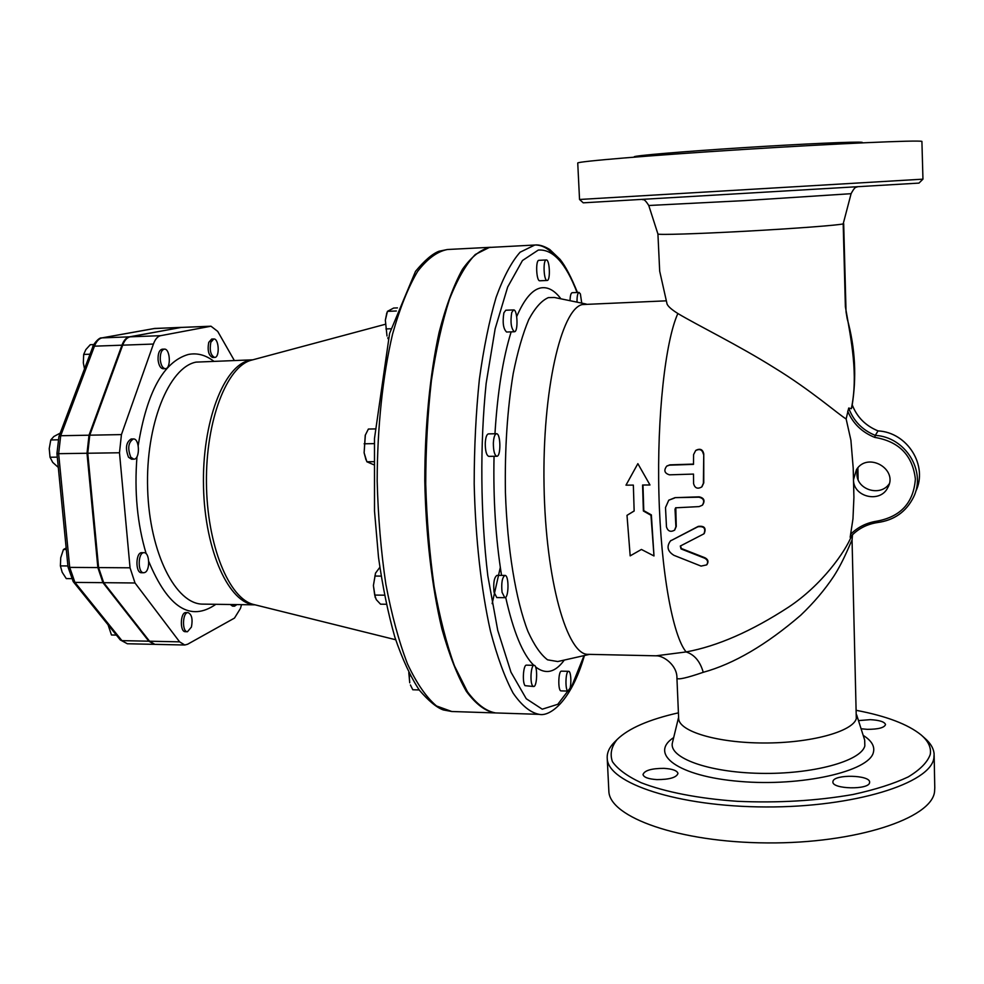 <?xml version="1.0" encoding="UTF-8"?>
<svg xmlns="http://www.w3.org/2000/svg" width="984" height="984" viewBox="0 0 984 984"><rect width="100%" height="100%" fill="white"/><g stroke="black" fill="none" stroke-linecap="round" stroke-linejoin="round"><path stroke-width="1.48" d="M130.798 457.228C127.391 448.36 128.264 442.271 133.393 438.95C139.777 438.372 140.208 459.553 133.799 459.171L130.798 457.228M133.799 459.171L131.536 459.208L128.535 457.265C125.128 448.397 125.989 442.308 131.13 438.987L133.393 438.95M160.281 359.898C160.072 353.527 161.438 349.935 164.377 349.123C170.293 348.471 171.241 368.938 165.287 368.68C162.655 368.287 160.995 365.359 160.281 359.898M165.287 368.68L163.098 368.742C160.466 368.36 158.793 365.433 158.08 359.972C157.87 353.6 159.236 350.021 162.188 349.197L164.377 349.123M210.822 342.309L213.786 338.976C219.051 338.361 219.949 357.684 214.647 357.426C210.674 355.433 209.407 350.39 210.822 342.309M214.647 357.426L212.569 357.499C208.583 355.495 207.304 350.464 208.731 342.383L211.695 339.049L213.786 338.976M236.861 604.594L234.586 606.169L232.384 604.533M234.586 606.169L232.532 606.144L230.33 604.508M191.413 627.066L187.464 631.728C181.806 632.097 182.434 612.036 188.055 612.614C191.794 614.348 192.913 619.17 191.413 627.066M187.464 631.728L185.312 631.679C179.642 632.06 180.269 611.999 185.915 612.577L188.055 612.614M60.233 433.095L53.812 436.539L50.787 439.946L49.225 448.606L50.036 457.24L52.693 462.369L58.314 467.425M93.849 344.56L90.282 344.695L85.854 349.591L83.689 354.437L83.332 362.85L84.501 368.828M108.043 624.754L111.475 634.987L116.395 635.098M57.306 457.142L50.036 457.24M90.024 354.215L83.689 354.437M57.908 439.811L50.787 439.946M116.383 635.086L111.475 634.987M144.808 572.504L143.738 572.737C137.477 573.192 137.809 552.159 144.045 552.701C149.666 552.221 150.368 570.511 144.808 572.504M143.738 572.737L141.499 572.725C135.226 573.18 135.558 552.147 141.807 552.688L144.045 552.701M66.162 547.99L63.443 549.502L60.737 557.682L60.381 565.898L62.176 572.257L66.285 578.604L71.266 578.654M66.309 549.515L63.443 549.502M67.921 565.948L60.381 565.898M577.018 302.149C576.944 296.307 577.62 293.072 579.035 292.42L580.375 293.896L581.753 303.133M570.043 300.71C570.179 295.803 570.88 293.134 572.122 292.715L579.035 292.42M546.194 259.973L546.292 259.96C549.736 259.321 550.634 280.772 547.141 280.452C543.771 281.141 542.787 260.059 546.194 259.973M547.141 280.452L539.798 280.784C536.366 281.473 535.37 260.428 538.826 260.329L546.292 259.96M511.717 312.518L513.599 309.923C517.547 309.271 518.371 332.1 514.386 331.743C511.127 328.631 510.229 322.223 511.717 312.518M514.386 331.743L506.588 332.026C503.279 328.914 502.381 322.518 503.882 312.826L505.788 310.231L513.599 309.923M493.353 443.12C493.697 437.327 494.731 434.202 496.477 433.735C500.745 433.157 501.102 456.711 496.822 456.256C494.534 455.297 493.378 450.918 493.353 443.12M496.822 456.256L488.777 456.367C486.453 455.407 485.272 451.041 485.26 443.255C485.604 437.462 486.662 434.338 488.421 433.882L496.477 433.735M502.049 592.282C501.188 582.983 502.16 577.362 504.964 575.419C509.122 574.939 508.925 598.235 504.767 597.682L502.049 592.282M504.767 597.682L496.797 597.583L494.054 592.196C493.168 582.909 494.165 577.301 497.006 575.357L504.964 575.419M532.639 685.873C529.724 682.453 530.966 664.667 534.066 665.332C537.793 664.926 537.301 687.09 533.599 686.512L532.639 685.873M533.599 686.512L525.038 685.663C522.073 682.244 523.353 664.495 526.489 665.147L534.066 665.332M387.733 337.832L388.213 338.853M397.45 307.894L393.674 308.041L387.438 311.35L385.347 320.181L387.007 336.011L385.347 320.181L386.786 313.17M365.925 459.516L364.117 452.812L366.86 461.767L373.637 464.706M375.052 428.926L368.373 429.049L365.236 435.285L364.117 452.812L365.372 434.903M375.248 597.596L373.403 585.542L374.707 595.074L376.269 599.625L380.525 604.176L386.318 604.262M379.824 567.35L375.494 573.18L373.403 585.542L375.556 573.008M410.414 684.95L412.8 689.759L419.184 689.944M409.012 673.031L409.738 682.785L408.791 672.613M396.355 310.993L387.438 311.35M390.845 328.754L385.949 328.939M374.24 443.624L364.129 443.796M373.686 461.68L366.86 461.767M381.115 576.107L374.842 576.046M384.461 595.185L374.707 595.074M410.5 675.897L409.282 675.86M568.912 690.694L568.186 691.088C564.951 691.481 565.394 670.744 568.604 671.322C571.397 670.904 571.679 688.136 568.912 690.694M568.186 691.088L561.064 690.879C557.793 691.285 558.236 670.559 561.483 671.149L568.604 671.322M181.573 327.364L129.396 336.848C126.296 337.512 123.824 340.292 121.955 345.187L89.015 435.199L87.01 453.255L97.846 567.571L102.939 582.663L148.83 641.199L154.488 644.336M234.278 360.415L217.71 331.387L210.982 326.208L160.638 335.679C157.637 336.344 155.226 339.136 153.418 344.056L121.438 434.596L119.482 452.763L130.048 567.805L135.017 582.983L179.617 641.851L184.771 645L187.575 644.262L234.487 618.087L240.477 608.383L241.535 604.656M184.771 645L154.845 644.36L149.543 641.211L179.617 641.851M210.982 326.208L181.253 327.414L130.109 336.823C127.022 337.487 124.55 340.267 122.68 345.163L89.765 435.186L87.76 453.243L98.585 567.583L103.689 582.676L149.543 641.211M877.236 522.553C866.264 524.324 857.249 529.22 850.176 537.239L852.968 518.826L853.915 497.375L853.202 468.027L850.902 440.192L846.142 418.963C838.811 414.645 810.631 389.91 774.236 367.721C738.455 345.236 697.336 325.2 677.865 313.515C671.764 309.689 668.161 306.541 667.078 304.081L666.918 303.662M851.701 535.554C845.576 551.507 821.689 585.259 788.467 607.202C751.419 631.31 717.311 646.217 686.143 651.937L656.033 655.811C663.327 655.381 677.336 665.258 676.931 678.148C677.705 680.005 686.475 678.062 703.24 672.306C700.165 661.433 694.47 654.643 686.143 651.937C672.798 636.156 660.867 571.286 658.911 493.771C656.906 416.306 665.369 340.956 677.865 313.515M670.867 540.511L670.498 540.893C666.352 546.575 667.509 551.397 673.979 555.345L701.063 566.095L706.66 564.89C708.418 562.024 707.717 559.773 704.532 558.149L681.026 548.912L680.301 546.046L703.904 533.845C706.02 528.408 704.015 526.046 697.89 526.772L670.498 540.893L698.246 526.391C704.372 525.665 706.364 528.027 704.249 533.463L704.126 533.611M680.461 545.899L681.395 548.519L704.888 557.731C708.074 559.355 708.788 561.593 707.016 564.459L706.856 564.656M666.894 465.998L669.858 464.854L693.499 464.079M695.762 450.463L696.02 450.254C700.178 448.237 702.748 449.43 703.757 453.821L703.757 482.91L701.961 486.748M668.726 500.216L674.999 497.658L699.132 496.846C704.077 497.929 705.257 500.61 702.662 504.89L702.551 505.013M675.799 507.695L676.266 526.415L674.741 529.995M490.782 247.292L490.376 247.304C480.844 249.235 471.533 256.578 462.431 269.37C453.673 285.323 445.9 306.295 439.122 332.309C429.922 374.412 424.817 426.33 424.793 480.733C425.838 535.136 431.902 586.944 441.89 628.874C449.159 654.754 457.314 675.577 466.367 691.371C475.702 703.978 485.149 711.161 494.718 712.908L495.124 712.908M539.171 714.347L495.518 712.933C486.059 711.211 476.699 704.163 467.462 691.777L454.46 665.848C446.465 643.708 439.713 617.349 434.19 586.747C429.59 554.275 426.773 520.081 425.728 484.189C425.777 448.224 427.671 413.735 431.386 380.722C436.06 349.468 442.099 322.297 449.503 299.21C457.486 279.001 466.096 264.081 475.346 254.462L489.368 247.439L534.792 245.028L520.106 252.212C511.532 261.879 503.55 276.885 496.145 297.23C489.294 320.489 483.697 347.881 479.368 379.406C475.948 412.69 474.214 447.486 474.19 483.771C475.407 538.113 481.176 589.637 490.475 631.211C497.228 656.857 504.767 677.496 513.107 693.105C521.704 705.565 530.388 712.65 539.171 714.347C549.675 716.869 571.138 701.813 584.422 655.516M665.959 300.846L582.27 304.56C561.212 309.038 542.245 390.451 544.041 485.579C545.628 580.708 567.239 655.602 588.211 654.335L656.033 655.811M627.005 515.345L630.178 555.862L641.42 549.453L653.991 555.96L650.965 515.284L643.376 510.991L642.577 485.026L649.981 484.964L637.866 463.661L625.984 485.161L633.352 485.1L634.151 511.028L627.005 515.345L634.151 510.93M637.866 463.661L649.981 484.964M642.982 485.026L643.77 510.647L651.359 514.89L653.991 555.96M674.63 498.002L668.763 500.192L665.504 507.535L666.476 526.907C667.865 531.237 670.547 532.344 674.532 530.204L675.897 526.784L675.024 509.257L675.639 507.805L699.083 506.6L702.318 505.247C704.901 500.967 703.72 498.273 698.775 497.191L674.999 497.658M703.4 454.141C702.379 449.737 699.796 448.544 695.651 450.561L693.585 454.608L693.499 464.374L669.477 465.161L666.734 466.121C663.56 470.389 664.483 473.292 669.489 474.829L693.499 474.079L693.597 483.697C694.864 488.175 697.57 489.269 701.715 486.982L703.4 483.242L703.757 453.821M876.892 521.151L877.31 522.541C894.099 520.351 906.202 511.852 913.595 497.043C926.51 471.004 905.28 436.884 875.28 435.395L874.727 437.388C899.019 441.435 912.562 455.321 915.378 479.011C913.607 502.676 900.778 516.723 876.892 521.151C866.51 522.775 857.74 527.153 850.582 534.312M846.142 418.963L848.712 408.04L851.344 408.692L851.861 407.118C856.843 377.364 855.28 347.893 847.187 318.681L846.043 311.83L843.682 223.651M853.509 479.626L856.461 469.639C867.765 451.373 898.822 469.343 887.679 487.806C880.04 503.513 853.066 496.957 853.509 479.626M878.036 430.906C907.543 432.345 928.404 465.899 915.698 491.508C928.416 465.863 907.543 432.32 878.06 430.894C865.6 425.814 857.002 417.142 852.23 404.891C856.99 417.167 865.6 425.826 878.036 430.906L875.28 435.395C862.279 430.057 853.423 420.931 848.712 408.04M857.937 467.769L856.941 473.87C856.56 489.724 880.311 497.117 889.241 483.821M676.918 677.878L678.665 718.664C679.157 731.383 716.979 742.908 763.633 742.994C810.262 743.227 852.574 731.702 856.301 718.689L852.058 540.302C851.763 539.134 844.739 559.453 833.62 576.501C824.654 589.957 813.67 602.885 800.668 615.283C766.216 644.914 733.744 663.917 703.24 672.306M856.56 710.386C886.399 716.094 907.924 724.273 921.11 734.925C928.33 741.087 931.381 747.582 930.261 754.408C927.518 762.219 920.138 769.734 908.121 776.966C893.509 783.83 875.157 789.66 853.066 794.482C816.745 800.828 778.209 803.104 737.422 801.308C698.48 798.565 664.729 791.923 640.978 782.649C627.091 776.105 617.571 769.094 612.405 761.616C609.797 754.076 611.359 746.708 617.116 739.513C628.518 728.381 648.948 719.489 678.419 712.834M858.491 720.608L870.274 719.661C879.462 720.165 884.542 721.789 885.526 724.519C884.456 727.705 878.38 729.316 867.322 729.341L861.086 728.763M656.918 779.611C648.444 779.045 643.807 777.36 643.007 774.568C644.446 770.472 651.433 768.393 663.966 768.356C672.453 768.898 677.127 770.583 677.976 773.412C676.586 777.508 669.563 779.574 656.918 779.611M869.573 782.784C868.564 790.004 832.316 789.193 832.882 781.997L832.993 781.234C834.457 774.113 870.004 774.937 869.635 782.132L869.573 782.784M615.308 741.321L614.151 742.477C609.121 747.668 606.821 753.043 607.239 758.578C607.903 783.067 677.398 806.769 765.823 806.954C854.26 807.397 930.987 783.338 933.902 757.864L934.124 754.125C933.705 748.443 930.47 743.018 924.419 737.865L921.11 734.925M934.775 787.778L934.554 791.726C931.676 818.577 855.231 843.694 767.077 842.919C678.948 842.415 609.6 817.187 608.862 791.345L608.801 790.091M583.229 202.827L918.97 183.098L922.943 179.162L579.539 199.481L577.743 163.098M851.099 193.7L843.19 223.872C838.983 225.176 794.629 228.559 745.983 231.203C697.324 233.86 658.198 235.053 657.927 234.007L657.915 233.958M922.955 179.15L921.91 141.388C918.367 139.974 836.412 143.59 742.723 149.519C649.059 155.435 576.981 161.511 577.743 163.024M862.722 142.828L862.205 142.336C857.728 141.438 802.944 143.861 742.416 147.723C681.875 151.585 633.991 155.681 634.188 156.8L634.188 156.862M153.873 328.57L181.228 327.364M155.226 328.373L101.746 337.918L154.537 328.459L180.564 327.438M148.83 641.199L121.918 640.633L74.932 582.393L73.246 581.679L120.282 639.92L127.354 643.757L120.257 639.883M92.717 347.094L94.464 346.171C96.383 341.313 98.917 338.545 102.09 337.881L129.396 336.848M102.939 582.663L74.932 582.393L69.704 567.387L68.019 567.03L73.21 581.63M58.917 436.588L60.7 435.728L94.464 346.171L121.955 345.187M101.746 337.918C98.855 337.032 92.324 345.704 92.73 347.057L58.929 436.552L56.949 453.489L58.634 453.686L60.7 435.728L89.015 435.199M97.846 567.571L69.704 567.387L58.634 453.686L87.01 453.255M213.59 361.079C205.447 354.916 196.997 352.715 188.215 354.498C163.541 361.731 146.874 392.075 138.203 445.531M136.985 456.699C134.23 491.631 137.293 523.98 146.173 553.734M148.744 561.446C168.043 607.731 190.416 622.023 215.853 604.311M395.666 639.748L253.847 604.533C229.149 599.047 206.911 545.296 206.443 482.775C205.742 420.242 226.984 366.097 251.572 360.144L385.199 324.314M857.335 477.092L857.187 470.549M853.202 468.027L853.804 491.201M203.098 604.127C175.988 604.656 149.47 553.266 147.637 488.987C145.509 424.719 168.854 367.389 196.013 362.124L252.814 359.812M252.667 359.849L249.284 360.402C223.798 365.642 201.818 422.591 203.516 487.043C204.943 551.52 229.457 603.979 254.954 604.816M103.689 582.676L135.017 582.983M98.585 567.583L130.048 567.805M87.76 453.243L119.482 452.763M89.765 435.186L121.438 434.596M122.68 345.163L153.418 344.056M130.109 336.823L160.638 335.679M181.253 327.414L210.33 326.282M500.315 567.387L492.135 603.659M451.767 711.506L436.478 705.959C426.269 697.299 416.601 683.265 407.474 663.868C398.889 641.506 391.681 614.926 385.839 584.102C381.005 551.434 378.127 517.129 377.179 481.176C377.253 427.24 382.739 375.765 392.591 333.994C399.861 308.189 408.175 287.353 417.56 271.498C427.29 258.78 437.253 251.449 447.449 249.505L439.073 251.215C432.468 253.7 424.608 260.416 415.494 271.375L389.59 333.416L374.486 438.483L374.51 511.114L378.508 557.362C382.641 586.821 388.102 613.438 394.879 637.238C402.284 658.985 410.451 676.623 419.356 690.165C428.643 700.952 436.625 707.545 443.292 709.931L451.767 711.506L494.718 712.908M584.053 655.602L571.962 685.676L557.805 704.286L542.258 709.193L526.255 698.738L510.991 672.22L497.744 630.412L487.806 575.8C480.463 514.238 479.86 444.866 486.157 383.329L495.149 328.767L507.683 286.996L522.479 260.514L538.285 250.071C552.848 248.927 565.775 263.072 577.054 292.506M560.942 298.828C554.361 290.108 547.485 286.504 540.314 288.017C531.938 289.985 524.066 299.505 516.698 316.577M511.151 331.854C502.886 358.483 497.486 392.456 494.952 433.772M494.042 456.293C493.156 498.827 495.653 538.531 501.545 575.382M505.665 597.263C513.402 631.826 522.787 654.52 533.808 665.319M535.517 666.869C545.665 674.803 555.259 672.527 564.299 660.067M847.691 411.164C852.956 423.526 861.959 432.271 874.727 437.388M589.514 654.372L557.768 661.543L547.571 659.834C540.733 654.68 534.177 645.184 527.916 631.359C515.862 600.289 507.301 548.986 505.419 492.467C504.718 448.999 507.313 409.356 513.217 373.539C517.584 351.805 522.762 333.834 528.728 319.64C535.001 307.93 541.544 300.587 548.346 297.611L554.386 297.476L586.243 304.056M856.67 714.913L864.678 740.042L864.838 745.921C861.012 761.198 812.292 774.506 760.165 773.35C707.988 772.391 668.726 757.741 672.392 742.92M673.683 737.569C648.493 753.965 677.742 776.327 739.71 781.419C801.542 786.843 869.462 771.358 873.411 752.293C874.936 746.253 871.529 740.608 863.189 735.38M667.078 304.081L659.686 271.166L657.927 234.007L648.764 205.496L744.581 200.613L851.099 193.688C853.669 188.805 855.588 186.628 856.843 187.169M843.19 223.872L845.379 306.762C851.369 340.698 858.38 374.879 851.344 408.692M554.607 255.557C548.248 248.3 541.643 244.795 534.792 245.028C539.048 244.512 544.041 246 549.761 249.505L560.093 259.395C565.456 266.098 571.237 277.131 577.46 292.494M386.552 313.834L387.093 312.322M365.618 458.765L366.097 459.946M56.949 453.489L68.019 567.03M127.354 643.757L154.131 644.336M858.109 479.602L857.9 467.843M203.135 604.127L255.09 604.84M490.376 247.304L447.449 249.505M850.164 537.252C857.236 529.22 866.277 524.324 877.273 522.578C894.075 520.376 906.19 511.864 913.595 497.043M852.488 534.767L852.058 540.302M888.527 486.022L887.679 487.806M678.603 717.287L672.552 742.231M617.116 739.513L614.151 742.477M608.862 791.333L607.239 758.566M934.775 787.79L934.148 755.38M648.764 205.496C645.959 201.007 643.966 199.088 642.798 199.752M583.254 202.839L579.551 199.481"/></g></svg>
